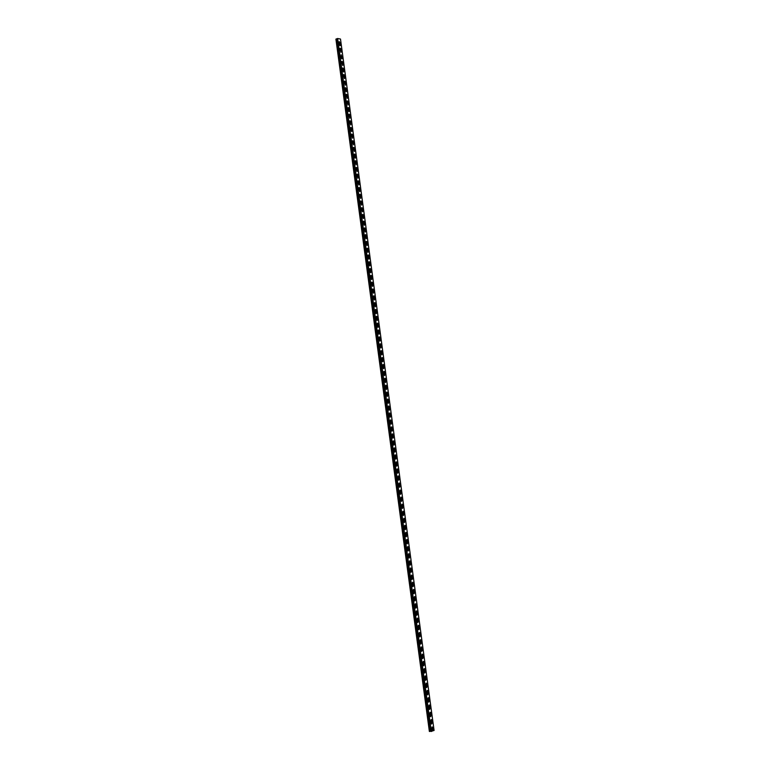 <?xml version="1.0" encoding="UTF-8"?>
<svg xmlns="http://www.w3.org/2000/svg" width="770" height="770" viewBox="0 0 770 770"><rect width="100%" height="100%" fill="white"/><g stroke="black" fill="none" stroke-linecap="round" stroke-linejoin="round"><path stroke-width="1.16" d="M432.961 730.412L432.066 726.938M431.662 723.935L431.075 719.623M430.671 716.629L430.093 712.317M429.689 709.334L429.102 705.022M428.697 702.048L428.12 697.736M427.716 694.761L427.138 690.459M426.734 687.495L426.147 683.192M425.752 680.228L425.165 675.935M424.771 672.98L424.183 668.678M423.789 665.732L423.211 661.44M422.807 658.494L422.23 654.202M421.835 651.266L421.248 646.973M420.853 644.038L420.276 639.755M419.881 636.828L419.303 632.536M418.909 629.619L418.322 625.336M417.927 622.429L417.35 618.146M416.955 615.24L416.378 610.957M415.993 608.059L415.405 603.776M415.02 600.889L414.443 596.606M414.048 593.718L413.471 589.445M413.086 586.567L412.508 582.293M412.114 579.415L411.536 575.142M411.151 572.274L410.574 568.01M410.189 565.151L409.611 560.878M409.226 558.019L408.649 553.755M408.264 550.906L407.686 546.642M407.301 543.803L406.724 539.539M406.339 536.7L405.761 532.436M405.376 529.606L404.799 525.352M404.423 522.522L404.221 518.306L403.442 519.096L404.183 522.512L404.962 521.723L404.221 518.306M403.461 515.448L403.259 511.232L402.489 512.021L402.864 514.851L403.23 515.438L404 514.649L403.259 511.232M402.508 508.383L402.296 504.167L401.526 504.947L401.911 507.776L402.277 508.364L403.047 507.584L402.296 504.167M401.555 501.328L401.343 497.112L400.573 497.892L401.324 501.309L402.094 500.519L401.343 497.112M400.602 494.273L400.381 490.057L399.62 490.837L400.005 493.657L400.371 494.253L401.141 493.474L400.381 490.057M399.649 487.227L399.428 483.011L398.668 483.791L399.428 487.208L400.188 486.428L399.428 483.011M398.696 480.191L398.119 475.947M397.744 473.165L397.166 468.92M396.791 466.148L396.223 461.904M395.847 459.132L395.27 454.887M394.904 452.134L394.327 447.89M393.951 445.137L393.383 440.892M393.008 438.149L392.431 433.905M392.065 431.161L391.487 426.927M391.122 424.193L390.544 419.958M390.178 417.225L389.61 412.999M388.571 406.069L389.177 406.753L389.235 410.275L388.667 406.04M387.628 399.13L388.244 399.803L388.301 403.316L387.724 399.091M386.684 392.19L387.3 392.873L387.368 396.377L386.79 392.151M385.741 385.26L386.367 385.943L386.434 389.437L385.847 385.221M385.481 382.507L384.913 378.291M383.864 371.419L384.49 372.112L384.577 375.587L383.98 371.381M383.614 368.676L383.046 364.47M382.68 361.765L382.113 357.569M381.747 354.874L381.179 350.677M380.813 347.982L380.245 343.786M379.88 341.1L379.312 336.913M378.956 334.219L378.388 330.041M378.022 327.356L377.454 323.179M377.098 320.493L376.53 316.326M376.164 313.64L375.606 309.473M375.24 306.797L374.682 302.639M374.316 299.963L373.768 295.901M374.413 299.963L373.758 295.805M373.392 293.129L372.834 288.981M372.468 286.315L371.91 282.167M371.554 279.5L370.803 275.429M370.63 272.686L370.072 268.547M369.706 265.891L369.148 261.752M368.792 259.095L368.233 254.966M367.877 252.31L367.329 248.306M366.953 245.534L366.414 241.53M366.039 238.767L365.49 234.648M365.124 232.011L364.585 228.016M364.21 225.254L363.671 221.269M363.45 218.507L363.478 215.138L363.844 217.833L363.276 218.497L362.766 214.532M362.545 211.769L362.564 208.41L362.93 211.105L362.372 211.76L361.852 207.794M361.64 205.041L361.659 201.682L362.025 204.377L361.467 205.032L360.947 201.076M360.735 198.314L360.745 194.964L361.111 197.649L360.562 198.314L360.033 194.358M359.657 191.595L359.128 187.649M358.926 184.887L358.936 181.556L359.301 184.232L358.762 184.887L358.223 180.94M357.848 178.178L357.319 174.251M357.126 171.489L357.126 168.168L357.482 170.844L356.962 171.489L356.414 167.562M356.038 164.799L355.509 160.882M355.134 158.12L354.604 154.212M354.431 151.449L354.412 148.148L354.778 150.814L354.267 151.449L353.7 147.542M353.334 144.779L352.804 140.881M352.429 138.119L351.9 134.23M351.534 131.468L351.005 127.589M350.629 124.827L350.109 120.948M349.734 118.185L349.214 114.326M348.839 111.563L348.319 107.704M347.944 104.941L347.424 101.082M347.049 98.319L346.529 94.479M346.154 91.717L345.634 87.876M345.615 87.722L345.557 90.947L346.25 91.736L346.346 88.483L345.306 87.828M345.258 85.114L344.739 81.283M344.373 78.521L343.853 74.7M343.478 71.937L342.958 68.116M342.939 67.943L342.881 71.167L343.593 71.957L343.67 68.723L342.621 68.068M342.592 65.354L342.072 61.542M341.697 58.789L341.187 54.978M341.158 54.795L342.246 58.212L341.822 58.809L341.1 58.01L341.168 54.786L341.947 58.799M340.812 52.216L340.302 48.423M339.926 45.661L339.416 41.869M432.567 727.438L431.672 727.871L432.182 731.144L431.267 731.471L337.616 38.5L340.494 39.039L434.088 730.47L432.942 730.749L432.22 726.88M341.004 49.03L340.937 52.245L339.859 48.818L340.273 48.231L341.004 49.03L341.062 52.235M339.32 44.891L339.378 41.676L340.475 45.093L340.061 45.69L339.32 44.891M432.798 727.477L433.173 730.788M344.556 75.306L344.479 78.54L343.41 75.114L343.853 74.517L344.556 75.306L343.516 74.651M352.073 130.852L351.592 131.477L350.928 130.717L350.571 128.061L351.053 127.425L351.717 128.195L351.736 131.477M364.393 221.885L364.759 224.58L364.191 225.244L363.248 221.827L363.815 221.154L364.393 221.885L363.43 221.24M360.562 198.314L359.609 194.887L360.148 194.233L360.745 194.964M429.246 701.21L428.38 702.086L427.716 698.659L428.582 697.784L428.851 698.294L429.246 701.21L428.476 702.144M362.372 211.76L361.428 208.343L361.977 207.679L362.564 208.41M410.343 561.484L410.006 560.916L409.207 561.725L409.919 565.141L410.728 564.333L410.343 561.484L409.64 560.868M386.954 388.667L386.261 389.399L385.818 388.754L385.443 385.982L386.136 385.25L386.742 388.715M414.424 600.35L414.039 597.481L414.857 596.654L415.559 600.071L414.741 600.898L414.424 600.35M383.778 365.153L384.153 367.916L383.47 368.637L382.632 365.221L383.316 364.499L383.778 365.153L382.921 364.518M390.515 423.529L390.14 420.738L390.862 419.987L391.661 423.404L390.939 424.155L390.515 423.529M413.24 582.89L412.913 582.332L412.104 583.15L412.807 586.567L413.625 585.749L412.556 582.274M419.448 628.801L418.611 629.639L417.927 626.222L418.755 625.384L419.053 625.923L419.448 628.801L418.726 629.696M410.554 571.715L410.169 568.857L410.978 568.048L411.69 571.465L410.882 572.283L410.554 571.715M376.713 312.918L376.068 313.621L375.567 312.938L375.192 310.195L375.837 309.502L376.338 310.185L376.251 313.65M369.331 258.402L368.734 259.086L368.195 258.383L367.819 255.659L368.416 254.986L368.965 255.688L368.917 259.105M387.522 392.825L387.079 392.18L386.376 392.912L387.195 396.338L387.897 395.597L387.3 392.873M418.081 618.724L417.783 618.185L416.955 619.022L417.648 622.439L418.476 621.602L417.436 618.118M409.38 554.362L409.043 553.794L408.244 554.602L408.966 558.019L409.765 557.211L409.38 554.362L408.678 553.746M367.136 242.146L367.502 244.85L366.915 245.524L365.991 242.107L366.578 241.434L367.136 242.146L366.183 241.501M396.954 462.549L396.56 461.933L395.819 462.703L396.589 466.119L397.33 465.35L396.954 462.549L396.175 461.913M372.642 282.879L372.122 282.176L371.506 282.869L372.391 286.296L373.017 285.603L372.642 282.879L371.727 282.234M423.943 662.007L423.654 661.478L422.807 662.335L423.481 665.761L424.328 664.895L423.317 661.401M361.467 205.032L360.514 201.605L361.063 200.951L361.659 201.682M358.762 184.887L357.79 181.46L358.32 180.815L358.936 181.556M416.147 604.363L415.829 603.824L415.011 604.652L415.704 608.069L416.531 607.241L415.482 603.757M394.115 441.547L393.711 440.931L392.979 441.682L393.759 445.099L394.49 444.348L394.115 441.547L393.316 440.912M412.653 578.607L411.844 579.425L411.132 575.999L411.94 575.19L412.268 575.748L412.653 578.607L411.979 579.483M389.399 406.704L389.774 409.486L389.062 410.227L388.263 406.81L388.966 406.069L389.177 406.753M427.87 691.017L428.255 693.924L427.398 694.809L426.734 691.383L427.591 690.507L427.87 691.017L427.263 690.421M426.878 683.75L426.609 683.231L425.752 684.106L426.416 687.533L427.273 686.657L426.282 683.154M393.172 434.569L392.758 433.943L392.026 434.694L392.815 438.111L393.547 437.36L393.172 434.569L392.363 433.933M370.255 265.198L369.648 265.871L369.109 265.169L368.743 262.454L369.34 261.771L369.879 262.474L369.831 265.891M368.05 248.912L367.492 248.2L366.905 248.883L367.819 252.3L368.416 251.626L368.05 248.912L367.107 248.277M379.119 330.734L378.638 330.07L377.983 330.773L378.83 334.19L379.494 333.487L379.119 330.734L378.234 330.099M421.979 647.541L421.69 647.012L420.853 647.868L421.536 651.285L422.374 650.438L421.354 646.935M414.202 590.041L413.885 589.483L413.067 590.311L413.769 593.728L414.587 592.9L413.529 589.425M423.356 657.667L422.509 658.523L421.835 655.097L422.672 654.24L422.961 654.769L423.356 657.667L422.615 658.581M407.455 540.155L407.84 542.994L407.041 543.793L406.319 540.376L407.109 539.577L407.455 540.155L406.743 539.529M352.612 134.837L351.957 134.076L351.467 134.702L352.477 138.128L352.612 134.837L351.601 134.192M405.53 525.968L405.184 525.39L404.404 526.179L405.136 529.596L405.915 528.807L405.53 525.968L404.808 525.342M408.803 550.098L408.004 550.906L407.667 550.329L407.282 547.489L408.071 546.681L408.418 547.258L408.803 550.098L408.148 550.954M349.917 114.932L349.243 114.153L348.772 114.778L349.801 118.205L349.917 114.932L348.897 114.278M350.822 121.554L350.148 120.794L349.667 121.41L350.697 124.836L350.822 121.554L349.801 120.909M380.053 337.606L379.572 336.933L378.907 337.645L379.754 341.072L380.418 340.359L380.053 337.606L379.177 336.971M420.42 636.001L419.583 636.848L418.899 633.431L419.737 632.584L420.035 633.123L420.42 636.001L419.698 636.906M357.126 168.168L356.5 167.417L355.981 168.062L356.962 171.489M358.031 174.857L357.405 174.116L356.885 174.761L357.858 178.188L358.387 177.533L358.031 174.857L357.039 174.213M384.711 372.064L384.259 371.409L383.566 372.131L384.394 375.548L385.087 374.826L384.49 372.112M425.31 672.143L424.463 673.009L423.789 669.592L424.636 668.726L424.915 669.246L425.31 672.143L424.559 673.067M375.414 303.342L374.903 302.658L374.268 303.351L375.144 306.778L375.779 306.075L375.414 303.342L374.509 302.706M348.127 101.688L347.443 100.918L346.981 101.525L348.021 104.951L348.127 101.688L347.097 101.043M356.221 161.488L355.586 160.738L355.076 161.382L356.067 164.799L356.221 161.488L355.22 160.843M372.093 278.788L371.477 279.481L370.947 278.779L370.582 276.055L371.188 275.371L371.727 276.074L371.66 279.5M398.1 479.566L397.715 476.755L398.475 475.985L399.235 479.392L398.475 480.172L398.1 479.566M385.645 378.975L385.192 378.32L384.509 379.052L385.327 382.469L386.02 381.737L385.645 378.975L384.798 378.339M354.412 148.148L353.767 147.397L353.266 148.033L354.267 151.449M377.262 317.028L376.771 316.345L376.126 317.048L376.992 320.474L377.637 319.762L377.262 317.028L376.376 316.383M353.517 141.488L352.862 140.727L352.371 141.362L353.372 144.789L353.517 141.488L352.506 140.843M378.195 323.881L377.704 323.198L377.05 323.91L377.906 327.327L378.561 326.624L378.195 323.881L377.3 323.236M363.478 215.138L362.891 214.416L362.333 215.08L363.276 218.497M371.169 271.993L370.562 272.676L370.024 271.974L369.658 269.25L370.264 268.566L370.803 269.269L370.745 272.695M345.451 81.889L344.748 81.1L344.306 81.707L345.364 85.133L345.451 81.889L344.411 81.235M366.222 235.379L366.587 238.084L366 238.758L365.076 235.341L365.654 234.667L366.222 235.379L365.269 234.744M365.307 228.632L364.73 227.91L364.162 228.575L365.096 232.001L365.673 231.327L365.307 228.632L364.354 227.987M421.007 640.332L420.709 639.793L419.871 640.64L420.555 644.067L421.402 643.21L420.372 639.726M392.219 427.591L391.805 426.965L391.083 427.706L391.872 431.123L392.604 430.382L392.219 427.591L391.42 426.955M342.775 62.149L342.708 65.383L341.63 61.956L342.053 61.359L342.775 62.149L341.736 61.494M425.897 676.493L425.618 675.973L424.771 676.84L425.444 680.266L426.291 679.4L425.29 675.896M373.565 289.693L373.046 289L372.42 289.693L373.306 293.11L373.931 292.417L373.565 289.693L372.651 289.048M417.109 611.544L416.801 610.995L415.983 611.832L416.676 615.249L417.504 614.412L416.454 610.928M430.228 708.496L429.362 709.382L428.707 705.955L429.564 705.07L429.833 705.58L430.228 708.496L429.458 709.43M383.219 361.014L382.536 361.736L382.074 361.072L381.699 358.32L382.382 357.598L382.844 358.252L382.719 361.775M388.455 399.765L388.831 402.537L388.128 403.278L387.32 399.861L388.022 399.12L388.244 399.803M359.84 188.255L359.234 187.514L358.695 188.169L359.667 191.595L360.206 190.941L359.84 188.255L358.858 187.611M381.91 351.361L382.286 354.123L381.612 354.835L380.775 351.418L381.439 350.706L381.91 351.361L381.044 350.725M374.49 296.517L373.979 295.824L373.344 296.517L374.23 299.944L374.855 299.241L374.278 296.585M349.378 110.957L348.916 111.573L348.233 110.803L347.876 108.147L348.348 107.531L349.022 108.31L349.06 111.563M430.825 712.866L430.555 712.365L429.689 713.251L430.353 716.678L431.219 715.782L430.238 712.269M380.977 344.479L380.505 343.815L379.841 344.527L380.678 347.953L381.352 347.231L380.977 344.479L380.111 343.844M390.342 413.663L389.918 413.028L389.197 413.769L389.995 417.186L390.717 416.445L390.342 413.663L389.524 413.028M396.001 455.542L395.607 454.926L394.866 455.686L395.636 459.103L396.386 458.342L396.001 455.542L395.222 454.906M347.231 95.085L346.539 94.306L346.086 94.912L347.135 98.339L347.231 95.085L346.202 94.431M405.742 536.113L405.357 533.273L406.146 532.474L406.878 535.891L406.088 536.69L405.742 536.113M394.298 451.48L393.922 448.679L394.654 447.919L395.433 451.336L394.692 452.096L394.298 451.48M397.907 469.565L398.283 472.366L397.532 473.136L396.762 469.719L397.512 468.959L397.907 469.565L397.128 468.93M355.682 157.484L355.163 158.129L354.537 157.369L354.171 154.703L354.681 154.058L355.317 154.818L355.326 158.12M431.806 720.171L432.201 723.088L431.335 723.983L430.68 720.556L431.547 719.661L431.806 720.171L431.229 719.575M336.731 39.106L430.209 731.288L429.371 731.462L335.913 39.126L337.616 38.5M431.267 731.471L430.209 731.288M336.105 38.991L429.602 731.5M339.06 41.821L339.917 42.61L340.176 45.671M339.955 48.375L340.802 49.164M365.269 232.011L365.096 228.719M349.176 111.073L348.82 108.426L348.002 107.656M410.064 565.199L410.112 561.484M356.019 161.594L356.221 164.809M366.01 235.476L366.183 238.777M343.718 71.947L343.468 68.848L342.756 68.058M349.715 115.048L349.946 118.195M425.666 676.464L426.06 679.371L425.541 680.324M345.249 82.015L345.489 85.123M378.089 327.356L377.974 323.939M403.037 511.251L403.374 515.486M409.101 558.077L409.149 554.371M430.584 712.827L430.979 715.754L430.44 716.726M358.724 181.653L357.954 180.912M370.957 272.07L369.879 268.624M385.433 379.023L385.51 382.507M429.006 701.172L428.255 697.697M423.712 661.979L423.587 665.819M372.43 282.956L372.574 286.315M393.922 445.147L393.894 441.585M382.998 361.072L381.978 357.617M347.925 101.813L348.165 104.941M353.305 141.603L353.526 144.789M381.699 351.418L381.795 354.874M405.309 525.987L405.28 529.654M357.819 174.963L358.021 178.188M425.079 672.123L424.308 668.639M361.448 201.778L360.687 201.037M417.86 618.714L417.764 622.497M406.233 536.748L406.656 535.901L405.771 532.436M427.629 690.988L428.024 693.895L427.494 694.858M356.914 168.274L356.135 167.523M359.831 191.595L359.638 188.352M350.61 121.67L350.841 124.836M364.181 221.972L364.364 225.254M429.997 708.458L429.246 704.983M392.007 427.629L392.046 431.171M371.881 278.865L371.188 275.371M352.41 134.952L352.631 138.128M390.467 419.987L391.064 420.661L391.112 424.203M369.119 258.489L368.031 255.053M383.556 365.211L383.643 368.676M360.543 195.06L359.773 194.319M420.776 640.313L420.67 644.124M355.471 157.59L355.114 154.924L354.315 154.173M351.871 130.967L351.515 128.311L350.697 127.551M413.971 590.041L413.904 593.785M399.207 483.04L399.582 487.256M344.354 75.431L344.604 78.53M392.989 438.159L392.95 434.598M404.327 522.57L404 518.326M362.362 208.506L361.602 207.765M367.839 248.999L368.002 252.319M377.05 317.096L377.165 320.503M375.327 306.806L375.202 303.409M400.159 490.076L400.535 494.301M414.866 600.956L415.328 600.061L414.501 596.586M408.572 550.107L407.705 546.633M407.186 543.851L407.224 540.165M395.78 455.57L395.809 459.151M354.21 148.263L353.411 147.503M419.217 628.782L418.408 625.307M347.029 95.201L347.27 98.329M373.354 289.761L373.489 293.139M402.431 508.421L402.075 504.186M390.12 413.702L390.169 417.234M380.765 344.546L380.861 347.982M413.009 582.89L412.941 586.625M394.866 452.144L394.269 447.909M431.421 724.041L431.97 723.049L431.575 720.133M345.441 87.819L346.144 88.608L346.385 91.726M426.647 683.721L427.042 686.628L426.513 687.591M421.748 647.532L421.642 651.343M412.431 578.607L411.584 575.132M401.122 497.131L401.478 501.357M363.267 215.234L362.516 214.503M367.088 245.543L366.924 242.232M416.888 611.534L416.791 615.307M415.916 604.363L415.829 608.127M379.831 337.664L379.937 341.1M398.639 480.22L398.09 475.956M411.016 572.341L411.459 571.465L410.612 567.99M420.189 635.991L419.39 632.507M370.043 265.275L368.955 261.839M397.676 469.594L397.695 473.194M423.125 657.638L422.335 654.163M342.833 65.363L342.583 62.283M396.733 462.578L396.752 466.168M379.013 334.228L378.907 330.802M376.492 312.986L375.442 309.54"/></g></svg>
